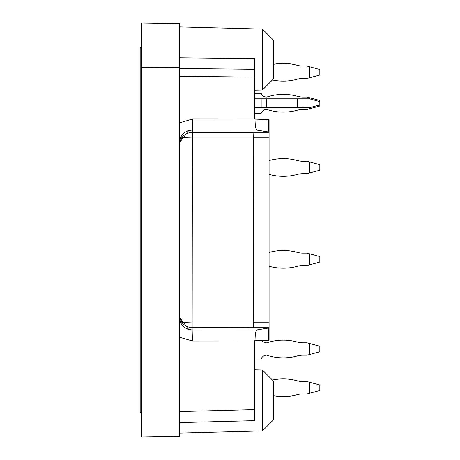 <?xml version="1.0" encoding="UTF-8"?>
<svg xmlns="http://www.w3.org/2000/svg" width="460" height="460" viewBox="0 0 460 460"><rect width="100%" height="100%" fill="white"/><g stroke="black" fill="none" stroke-linecap="round" stroke-linejoin="round"><path stroke-width="0.69" d="M181.838 137.574L192.142 137.983L253.581 137.983L253.862 132.302L253.862 327.698L192.142 327.554L192.142 322.017L181.838 322.425M179.411 422.608L254.685 420.641L254.685 340.693L255.018 340.688C255.145 334.247 255.754 330.648 256.847 329.889L269.077 327.945L269.077 322.167L253.724 322.167M253.724 137.833L269.077 137.833L269.077 132.302L253.862 132.302M179.411 122.872L192.429 119.002L254.685 119.042L269.077 119.68L269.077 132.054L256.847 130.111L192.142 130.065L188.744 130.536L179.411 142.796M269.077 327.945L269.077 340.32L254.685 340.693M185.202 327.871L188.732 329.475L192.142 329.935L192.429 340.998L179.647 337.284M185.202 132.129L188.738 130.519C182.982 132.486 179.871 136.499 179.411 142.565M253.581 137.983L253.719 327.554M253.581 322.017L192.142 322.017L192.429 119.002M255.018 119.312C255.145 125.752 255.754 129.352 256.847 130.111M179.411 317.204L188.738 329.481C182.977 327.514 179.871 323.501 179.411 317.434M254.685 119.042L254.685 69.282L179.411 68.465M192.142 327.554L192.142 327.675C184.425 326.91 180.182 322.673 179.411 314.95M179.411 145.049C180.182 137.327 184.425 133.089 192.142 132.325M262.436 370.03L273.505 381.098L273.505 419.842L262.436 430.911L262.436 370.03L254.685 369.828M269.077 137.833L269.077 322.167M262.436 29.089L273.505 40.158L273.505 78.901L262.436 89.97L262.436 29.089L179.411 26.916M179.411 57.782A204938.171 144863.516 2.1 0 0 254.685 58.633L254.685 69.282M179.411 23.655L179.411 67.551L141.778 67.281L141.778 23L179.411 23.655M141.778 67.281L141.778 437L179.411 436.344L179.411 67.551M253.862 327.698L269.077 327.698L269.077 340.32M272.429 79.977A52.526 52.526 0 0 0 297.189 79.246A22.137 22.137 0 0 1 303.042 78.459A22.137 22.137 0 0 0 297.189 79.246A52.526 52.526 0 0 1 272.429 79.977A52.526 52.526 0 0 0 297.189 79.246A22.137 22.137 0 0 1 303.042 78.459A22.137 22.137 0 0 0 297.189 79.246A52.526 52.526 0 0 1 272.429 79.977A52.526 52.526 0 0 0 297.189 79.246A22.137 22.137 0 0 1 303.042 78.459A22.137 22.137 0 0 0 297.189 79.246A52.526 52.526 0 0 1 272.429 79.977A52.526 52.526 0 0 0 297.189 79.246A22.137 22.137 0 0 1 303.042 78.459A22.137 22.137 0 0 0 297.189 79.246A52.526 52.526 0 0 1 272.429 79.977A52.526 52.526 0 0 0 297.189 79.246A22.137 22.137 0 0 1 303.042 78.459A22.137 22.137 0 0 0 297.189 79.246A52.526 52.526 0 0 1 272.429 79.977A52.526 52.526 0 0 0 297.189 79.246A22.137 22.137 0 0 1 303.042 78.459A22.137 22.137 0 0 0 297.189 79.246A52.526 52.526 0 0 1 272.429 79.977A52.526 52.526 0 0 0 297.189 79.246A22.137 22.137 0 0 1 303.042 78.459A22.137 22.137 0 0 0 297.189 79.246A52.526 52.526 0 0 1 272.429 79.977A52.526 52.526 0 0 0 297.189 79.246A22.137 22.137 0 0 1 303.042 78.459L307.021 78.459L309.499 77.792L309.499 66.723L319.827 69.494L319.827 75.026L309.499 77.792M309.499 66.723L307.021 66.062L303.042 66.062A22.137 22.137 0 0 1 297.189 65.274A52.526 52.526 0 0 0 273.505 64.325A52.526 52.526 0 0 1 297.189 65.274A22.137 22.137 0 0 0 303.042 66.062A22.137 22.137 0 0 1 297.189 65.274A52.526 52.526 0 0 0 273.505 64.325A52.526 52.526 0 0 1 297.189 65.274A22.137 22.137 0 0 0 303.042 66.062A22.137 22.137 0 0 1 297.189 65.274A52.526 52.526 0 0 0 273.505 64.325A52.526 52.526 0 0 1 297.189 65.274A22.137 22.137 0 0 0 303.042 66.062A22.137 22.137 0 0 1 297.189 65.274A52.526 52.526 0 0 0 273.505 64.325A52.526 52.526 0 0 1 297.189 65.274A22.137 22.137 0 0 0 303.042 66.062A22.137 22.137 0 0 1 297.189 65.274A52.526 52.526 0 0 0 273.505 64.325A52.526 52.526 0 0 1 297.189 65.274A22.137 22.137 0 0 0 303.042 66.062A22.137 22.137 0 0 1 297.189 65.274A52.526 52.526 0 0 0 273.505 64.325A52.526 52.526 0 0 1 297.189 65.274A22.137 22.137 0 0 0 303.042 66.062A22.137 22.137 0 0 1 297.189 65.274A52.526 52.526 0 0 0 273.505 64.325A52.526 52.526 0 0 1 297.189 65.274A22.137 22.137 0 0 0 303.042 66.062A22.137 22.137 0 0 1 297.189 65.274A52.526 52.526 0 0 0 273.505 64.325M303.042 393.938A22.137 22.137 0 0 0 297.189 394.726A52.526 52.526 0 0 1 273.505 395.675A52.526 52.526 0 0 0 297.189 394.726A22.137 22.137 0 0 1 303.042 393.938A22.137 22.137 0 0 0 297.189 394.726A52.526 52.526 0 0 1 273.505 395.675A52.526 52.526 0 0 0 297.189 394.726A22.137 22.137 0 0 1 303.042 393.938A22.137 22.137 0 0 0 297.189 394.726A52.526 52.526 0 0 1 273.505 395.675A52.526 52.526 0 0 0 297.189 394.726A22.137 22.137 0 0 1 303.042 393.938A22.137 22.137 0 0 0 297.189 394.726A52.526 52.526 0 0 1 273.505 395.675A52.526 52.526 0 0 0 297.189 394.726A22.137 22.137 0 0 1 303.042 393.938A22.137 22.137 0 0 0 297.189 394.726A52.526 52.526 0 0 1 273.505 395.675A52.526 52.526 0 0 0 297.189 394.726A22.137 22.137 0 0 1 303.042 393.938L307.021 393.938L309.499 393.277L309.499 382.208L319.827 384.974L319.827 390.505L309.499 393.277M303.042 381.541A22.137 22.137 0 0 1 297.189 380.753A52.526 52.526 0 0 0 272.429 380.023A52.526 52.526 0 0 1 297.189 380.753A22.137 22.137 0 0 0 303.042 381.541A22.137 22.137 0 0 1 297.189 380.753A52.526 52.526 0 0 0 272.429 380.023A52.526 52.526 0 0 1 297.189 380.753A22.137 22.137 0 0 0 303.042 381.541A22.137 22.137 0 0 1 297.189 380.753A52.526 52.526 0 0 0 272.429 380.023A52.526 52.526 0 0 1 297.189 380.753A22.137 22.137 0 0 0 303.042 381.541A22.137 22.137 0 0 1 297.189 380.753A52.526 52.526 0 0 0 272.429 380.023A52.526 52.526 0 0 1 297.189 380.753A22.137 22.137 0 0 0 303.042 381.541A22.137 22.137 0 0 1 297.189 380.753A52.526 52.526 0 0 0 272.429 380.023A52.526 52.526 0 0 1 297.189 380.753A22.137 22.137 0 0 0 303.042 381.541L307.021 381.541L309.499 382.208M254.685 113.218L261.159 113.218A5.756 5.756 0 0 1 266.558 109.451L266.806 109.451A52.526 52.526 0 0 0 297.189 110.239A22.137 22.137 0 0 1 303.042 109.451L307.021 109.451L319.827 106.024L319.827 100.487L309.499 97.721L309.499 98.825L319.827 101.591M309.499 108.79L309.499 107.68L319.827 104.914M254.685 93.294L261.159 93.294A5.756 5.756 0 0 0 266.558 97.054L266.806 97.054A52.526 52.526 0 0 1 297.189 96.266A22.137 22.137 0 0 0 303.042 97.054L307.021 97.054L309.499 97.721M309.499 107.68L307.021 107.68L307.021 98.825L309.499 98.825M307.021 98.825L266.806 98.825L266.806 107.68L303.042 107.68L303.042 98.825M307.021 107.68L303.042 107.68M254.685 98.825L266.558 98.825L266.806 107.68M266.558 107.68L261.159 107.68L261.159 98.825M254.685 107.68L261.159 107.68M319.827 170.223L319.827 164.691L309.499 161.92L309.499 172.994L319.827 170.223M309.499 172.994L307.021 173.656L303.042 173.656A22.137 22.137 0 0 0 297.189 174.443A52.526 52.526 0 0 1 269.077 174.352M269.077 160.563A52.526 52.526 0 0 1 297.189 160.471A22.137 22.137 0 0 0 303.042 161.259L307.021 161.259L309.499 161.92M319.827 262.102L319.827 256.565L309.499 253.799L309.499 264.868L319.827 262.102M309.499 264.868L307.021 265.535L303.042 265.535A22.137 22.137 0 0 0 297.189 266.323A52.526 52.526 0 0 1 269.077 266.225M269.077 252.442A52.526 52.526 0 0 1 297.189 252.35A22.137 22.137 0 0 0 303.042 253.138L307.021 253.138L309.499 253.799M319.827 351.762L319.827 346.23L309.499 343.465L309.499 354.534L319.827 351.762M254.685 358.961L261.159 358.961A5.756 5.756 0 0 1 266.558 355.195L266.806 355.195A52.526 52.526 0 0 0 297.189 355.982A22.137 22.137 0 0 1 303.042 355.195L307.021 355.195L309.499 354.534M261.964 340.503A5.756 5.756 0 0 0 266.558 342.798L266.806 342.798A52.526 52.526 0 0 1 297.189 342.01A22.137 22.137 0 0 0 303.042 342.798L307.021 342.798L309.499 343.465M141.778 47.351L140.173 47.351L140.173 412.649L141.778 412.649M268.767 119.675L268.767 131.962M268.767 328.037L268.767 340.325M253.719 132.445L192.142 132.445M256.847 329.889L192.142 329.935L192.142 327.675M254.685 340.958L192.429 340.998M254.685 77.107L179.411 76.291M254.685 409.572L179.411 411.545M297.189 98.825L297.189 107.68M262.436 430.911L179.411 433.084M262.436 89.97L254.685 90.171"/></g></svg>

